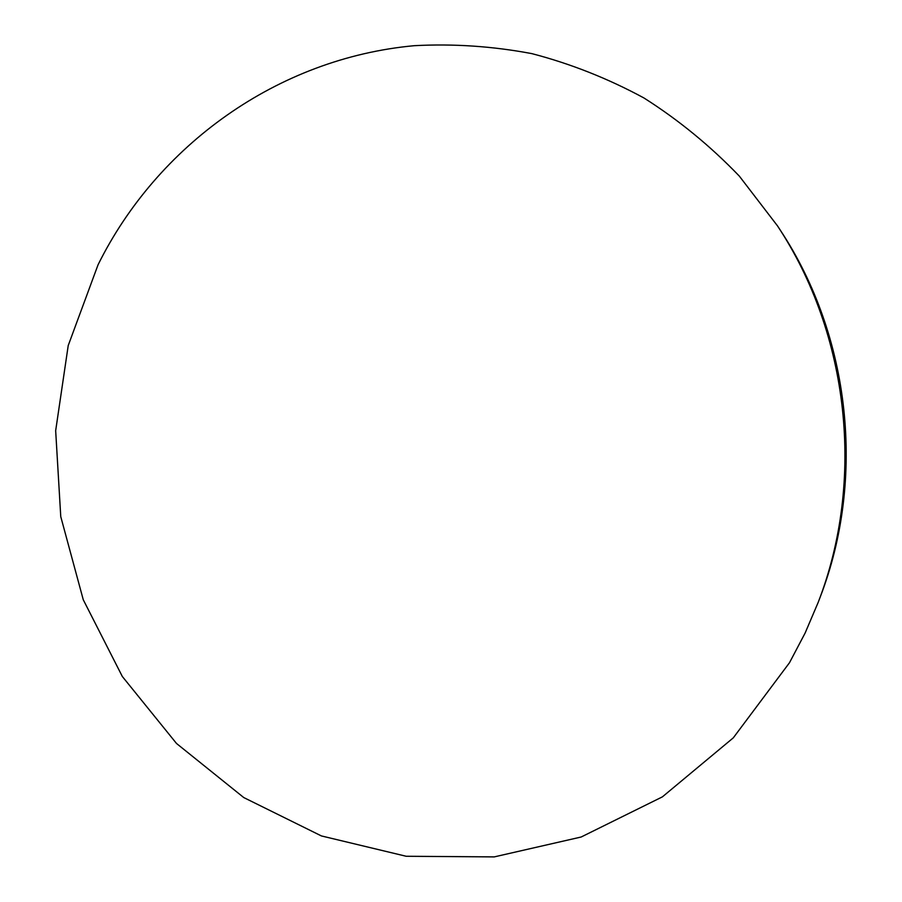 <?xml version="1.0" encoding="UTF-8"?>
<svg xmlns="http://www.w3.org/2000/svg" width="902" height="902" viewBox="0 0 902 902"><rect width="100%" height="100%" fill="white"/><g stroke="black" fill="none" stroke-linecap="round" stroke-linejoin="round"><path stroke-width="1.35" d="M818.317 602.062L820.256 596.921C865.897 478.5 850.473 336.356 780.501 230.484L777.501 225.883C849.323 334.529 865.165 480.529 818.317 602.062L805.114 633.057L789.498 662.722L733.281 737.859L662.395 796.861L581.159 837.011L494.217 856.9L406.193 856.269L321.428 835.94L243.765 797.56L176.51 743.473L122.322 676.489L83.266 599.751L60.761 516.643L55.665 430.705L68.225 345.522L98.07 264.748C157.162 145.493 277.32 58.258 414.334 45.686C453.526 43.589 492.717 46.239 531.898 53.635C570.684 63.749 608.016 78.53 643.915 97.957C678.575 119.932 710.359 145.966 739.29 176.07L777.501 225.883"/></g></svg>
